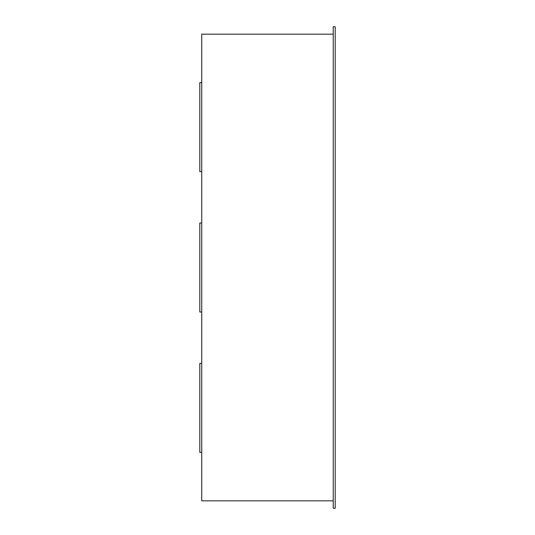<?xml version="1.0" encoding="UTF-8"?>
<svg xmlns="http://www.w3.org/2000/svg" width="535" height="535" viewBox="0 0 535 535"><rect width="100%" height="100%" fill="white"/><g stroke="black" fill="none" stroke-linecap="round" stroke-linejoin="round"><path stroke-width="0.8" d="M201.735 311.992L199.789 311.992L199.789 223.008L201.735 223.008M201.735 452.389L199.796 452.389L199.796 363.405L201.735 363.405M333.238 500.834L201.735 500.834L201.735 34.166L333.238 34.166M335.211 26.75L335.211 508.25L333.238 508.25L333.238 26.75L335.211 26.75M201.735 171.595L199.796 171.595L199.796 82.611L201.735 82.611"/></g></svg>
